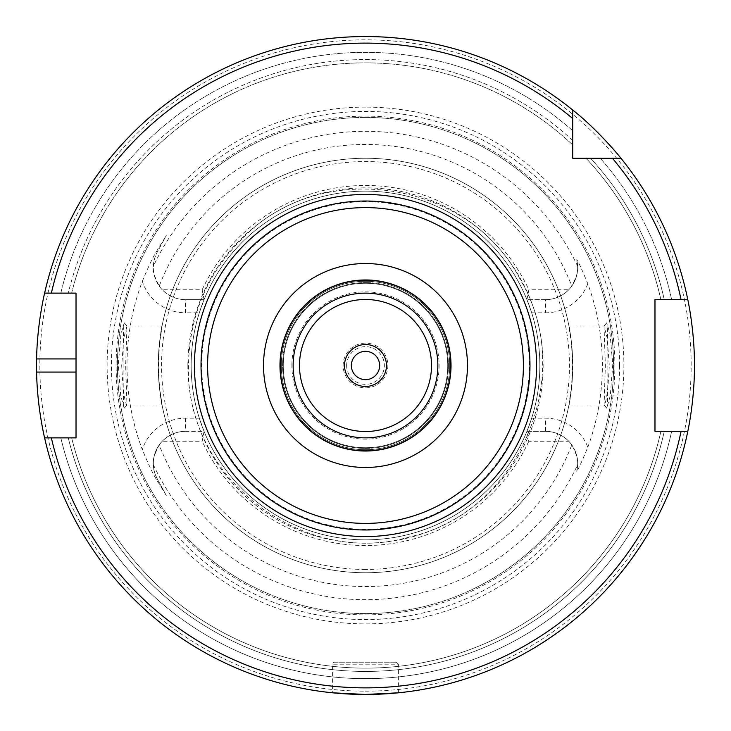 <?xml version="1.0" encoding="UTF-8"?>
<svg xmlns="http://www.w3.org/2000/svg" width="731" height="731" viewBox="0 0 731 731"><rect width="100%" height="100%" fill="white"/><g stroke="black" fill="none" stroke-linecap="round" stroke-linejoin="round"><path stroke-width="0.55" stroke-dasharray="3.65 2.74" d="M365.5 283.262A82.237 82.237 0 0 0 283.262 365.5A82.237 82.237 0 0 0 365.5 447.737A82.237 82.237 0 0 0 447.737 365.5A82.237 82.237 0 0 0 365.5 283.262A82.237 82.237 0 0 1 447.737 365.5A82.237 82.237 0 0 1 365.5 447.737A82.237 82.237 0 0 1 283.262 365.5A82.237 82.237 0 0 1 365.5 283.262A82.237 82.237 0 0 0 283.262 365.5A82.237 82.237 0 0 0 365.5 447.737A82.237 82.237 0 0 0 447.737 365.5A82.237 82.237 0 0 0 365.5 283.262A82.237 82.237 0 0 1 447.737 365.5A82.237 82.237 0 0 1 365.5 447.737A82.237 82.237 0 0 1 283.262 365.5A82.237 82.237 0 0 1 365.5 283.262A82.237 82.237 0 0 1 447.737 365.5A82.237 82.237 0 0 1 365.5 447.737A82.237 82.237 0 0 1 283.262 365.5A82.237 82.237 0 0 1 365.5 283.262A82.237 82.237 0 0 1 447.737 365.5A82.237 82.237 0 0 1 365.5 447.737A82.237 82.237 0 0 1 283.262 365.5A82.237 82.237 0 0 1 365.5 283.262A82.237 82.237 0 0 1 447.737 365.5A82.237 82.237 0 0 1 365.5 447.737A82.237 82.237 0 0 1 283.262 365.5A82.237 82.237 0 0 1 365.5 283.262A82.237 82.237 0 0 1 447.737 365.5A82.237 82.237 0 0 1 365.5 447.737A82.237 82.237 0 0 1 283.262 365.5A82.237 82.237 0 0 1 365.5 283.262M365.5 451.027A85.527 85.527 0 0 1 279.973 365.5A85.527 85.527 0 0 1 365.5 279.973A85.527 85.527 0 0 1 451.027 365.5A85.527 85.527 0 0 1 365.5 451.027A85.527 85.527 0 0 0 451.027 365.5A85.527 85.527 0 0 0 365.5 279.973A85.527 85.527 0 0 0 279.973 365.5A85.527 85.527 0 0 0 365.5 451.027A85.527 85.527 0 0 1 279.973 365.5A85.527 85.527 0 0 1 365.5 279.973A85.527 85.527 0 0 1 451.027 365.5A85.527 85.527 0 0 1 365.5 451.027A85.527 85.527 0 0 0 451.027 365.5A85.527 85.527 0 0 0 365.5 279.973A85.527 85.527 0 0 0 279.973 365.5A85.527 85.527 0 0 0 365.5 451.027A85.527 85.527 0 0 1 279.973 365.5A85.527 85.527 0 0 1 365.5 279.973A85.527 85.527 0 0 1 451.027 365.5A85.527 85.527 0 0 1 365.5 451.027A85.527 85.527 0 0 1 279.973 365.5A85.527 85.527 0 0 1 365.5 279.973A85.527 85.527 0 0 1 451.027 365.5A85.527 85.527 0 0 1 365.5 451.027A85.527 85.527 0 0 1 279.973 365.5A85.527 85.527 0 0 1 365.5 279.973A85.527 85.527 0 0 1 451.027 365.5A85.527 85.527 0 0 1 365.5 451.027M365.5 201.025A164.475 164.475 0 0 1 529.975 365.5A164.475 164.475 0 0 1 365.5 529.975A164.475 164.475 0 0 1 201.025 365.5A164.475 164.475 0 0 1 365.5 201.025A164.475 164.475 0 0 1 529.975 365.5A164.475 164.475 0 0 1 365.5 529.975A164.475 164.475 0 0 1 201.025 365.5A164.475 164.475 0 0 1 365.5 201.025M379.645 365.5A14.145 14.145 0 0 0 365.5 351.355A14.145 14.145 0 0 0 351.355 365.5A14.145 14.145 0 0 0 365.5 379.645A14.145 14.145 0 0 0 379.645 365.5M365.5 344.529A20.971 20.971 0 0 0 344.529 365.5A20.971 20.971 0 0 0 365.5 386.471A20.971 20.971 0 0 0 386.471 365.5A20.971 20.971 0 0 0 365.5 344.529M365.5 387.869A22.369 22.369 0 0 0 387.869 365.5A22.369 22.369 0 0 0 365.5 343.131A22.369 22.369 0 0 0 343.131 365.5A22.369 22.369 0 0 0 365.5 387.869A22.369 22.369 0 0 0 387.869 365.5A22.369 22.369 0 0 0 365.5 343.131A22.369 22.369 0 0 0 343.131 365.5A22.369 22.369 0 0 0 365.5 387.869M162.273 441.222C168.66 434.799 176.381 431.509 185.436 431.354L204.077 431.354L202.158 441.222L162.273 441.222A32.109 32.109 0 0 0 159.212 444.932A221.054 221.054 0 0 0 571.788 444.932C576.786 454.655 578.742 461.243 577.645 464.706L576.713 471.248A32.109 32.109 0 0 0 545.564 431.354C554.619 431.509 562.34 434.799 568.727 441.222L528.842 441.222L526.923 431.354L545.564 431.354L526.923 431.354L531.693 418.196L545.564 418.196A45.267 45.267 0 0 1 587.825 447.226C581.291 462.915 577.591 470.928 576.713 471.248A32.109 32.109 0 0 0 545.564 431.354L545.564 418.196M162.273 289.778A32.109 32.109 0 0 1 159.212 286.068C154.214 276.355 152.258 269.766 153.355 266.294C154.214 262.301 152.203 263.288 157.229 252.195A32.109 32.109 0 0 0 185.436 299.646C176.381 299.491 168.66 296.201 162.273 289.778L202.158 289.778L204.077 299.646L185.436 299.646L185.436 312.804A45.267 45.267 0 0 1 142.326 281.344A238.516 238.516 0 0 0 142.326 449.656A45.267 45.267 0 0 1 185.436 418.196L199.307 418.196L204.077 431.354L185.436 431.354A32.109 32.109 0 0 0 157.229 478.805C152.203 467.712 154.214 468.699 153.355 464.706C152.286 461.142 154.241 454.554 159.212 444.932M142.326 281.344C148.155 267.208 152.825 257.33 156.343 251.711L157.229 252.195L166.312 235.492L157.229 252.195A32.109 32.109 0 0 0 185.436 299.646L204.077 299.646L199.307 312.804L185.436 312.804M568.727 289.778C562.34 296.201 554.619 299.491 545.564 299.646L526.923 299.646L528.842 289.778L568.727 289.778A32.109 32.109 0 0 0 571.788 286.068A221.054 221.054 0 0 0 159.212 286.068M587.825 447.226A236.871 236.871 0 0 0 587.825 283.774C581.584 268.67 577.883 260.665 576.713 259.752A32.109 32.109 0 0 1 545.564 299.646L545.564 312.804L531.693 312.804L526.923 299.646L545.564 299.646A32.109 32.109 0 0 0 576.713 259.752L577.645 266.294C578.714 269.858 576.759 276.446 571.788 286.068M568.727 441.222A32.109 32.109 0 0 1 571.788 444.932M124.16 408.218L120.706 395.562L118.248 364.678L120.917 334.277L124.243 322.819C122.735 322.682 122.726 408.291 124.233 408.163L126.975 404.928L125.659 365.491L126.975 326.063L123.859 337.786L121.702 365.5C122.872 389.285 124.599 402.434 126.892 404.974L162.054 404.974L159.413 387.32L158.536 365.5L159.413 343.68L162.054 326.026L126.892 326.026M365.5 614.89A249.39 249.39 0 0 0 614.89 365.5A249.39 249.39 0 0 0 365.5 116.11A249.39 249.39 0 0 0 116.11 365.5A249.39 249.39 0 0 0 365.5 614.89M156.343 251.711L166.312 235.492M166.312 495.508L157.229 478.805L166.312 495.508L156.343 479.289C153.135 474.291 148.466 464.413 142.326 449.656M606.84 408.218L606.767 408.163C608.274 408.309 608.274 322.673 606.757 322.828L610.083 334.277L612.752 364.65L610.294 395.572L606.84 408.218L604.108 404.974C606.401 402.461 608.137 389.303 609.298 365.5L607.141 337.786L604.025 326.063L605.341 365.491L604.108 404.974L568.946 404.974L571.587 387.32C566.059 419.704 571.34 403.293 572.738 365.5C571.34 327.707 566.059 311.296 571.587 343.68L572.464 365.5L571.587 387.32A207.238 207.238 0 0 1 159.413 387.32C164.941 419.704 159.66 403.293 158.261 365.5C159.66 327.707 164.941 311.296 159.413 343.68A207.238 207.238 0 0 1 571.587 343.68L568.946 326.026L604.117 326.026M526.923 299.646A174.344 174.344 0 0 0 365.5 191.156A174.344 174.344 0 0 1 539.843 365.5A174.344 174.344 0 0 1 365.5 539.843A174.344 174.344 0 0 1 191.156 365.5A174.344 174.344 0 0 1 365.5 191.156A174.344 174.344 0 0 1 539.843 365.5A174.344 174.344 0 0 1 365.5 539.843A174.344 174.344 0 0 1 191.156 365.5A174.344 174.344 0 0 1 365.5 191.156A174.344 174.344 0 0 0 204.077 299.646M334.579 662.213L396.421 662.213L334.579 662.213A1.974 1.974 0 0 0 332.605 664.187L398.395 664.187L398.395 692.805C399.903 693.143 361.087 695.711 342.236 693.628C321.265 691.535 337.329 694.112 365.5 694.45A328.95 328.95 0 0 0 694.45 365.5A328.95 328.95 0 0 0 44.609 293.131L51.353 293.131M365.5 694.45A328.95 328.95 0 0 1 36.55 365.5A328.95 328.95 0 0 1 572.738 110.043L572.738 158.261L620.957 158.261A328.95 328.95 0 0 1 687.807 299.71A328.95 328.95 0 0 0 620.957 158.261M572.738 110.043A328.95 328.95 0 0 0 44.609 293.131L76.024 293.131L76.024 437.869L44.609 437.869A328.95 328.95 0 0 0 687.807 431.29L654.976 431.29L654.976 299.71L687.807 299.71L664.269 299.71A305.923 305.923 0 0 0 590.538 158.261L600.261 158.261L590.538 158.261A305.923 305.923 0 0 1 664.269 299.71L671.652 299.71A313.142 313.142 0 0 0 600.261 158.261A313.142 313.142 0 0 1 671.652 299.71L681.082 299.71M660.897 299.71A302.634 302.634 0 0 0 586.043 158.261A302.634 302.634 0 0 1 660.897 299.71A302.634 302.634 0 0 0 586.043 158.261M681.082 431.29L660.897 431.29A302.634 302.634 0 0 1 71.647 437.869A302.634 302.634 0 0 0 660.897 431.29L671.652 431.29A313.142 313.142 0 0 1 60.828 437.869A313.142 313.142 0 0 0 671.652 431.29L687.807 431.29A328.95 328.95 0 0 1 44.609 437.869L51.353 437.869M71.647 293.131L68.257 293.131L71.647 293.131A302.634 302.634 0 0 1 572.738 144.957A302.634 302.634 0 0 0 71.647 293.131A302.634 302.634 0 0 1 572.738 144.957M199.307 418.196A174.344 174.344 0 0 1 199.307 312.804M531.693 312.804A174.344 174.344 0 0 1 531.693 418.196M204.077 431.354A174.344 174.344 0 0 0 526.923 431.354M528.842 441.222A180.045 180.045 0 0 1 202.158 441.222M202.158 289.778A180.045 180.045 0 0 1 528.842 289.778M346.64 365.5A18.86 18.86 0 0 0 374.93 381.829A18.86 18.86 0 0 0 374.93 349.171A18.86 18.86 0 0 0 346.64 365.5M291.897 365.5A73.603 73.603 0 0 1 402.306 301.757A73.603 73.603 0 0 1 402.306 429.243A73.603 73.603 0 0 1 291.897 365.5A73.603 73.603 0 0 0 365.5 439.103A73.603 73.603 0 0 0 439.103 365.5A73.603 73.603 0 0 0 365.5 291.897A73.603 73.603 0 0 0 291.897 365.5M158.261 365.5A207.238 207.238 0 0 1 365.5 158.261A207.238 207.238 0 0 1 572.738 365.5A207.238 207.238 0 0 1 365.5 572.738A207.238 207.238 0 0 1 158.261 365.5A207.238 207.238 0 0 1 365.5 158.261A207.238 207.238 0 0 1 572.738 365.5A207.238 207.238 0 0 1 365.5 572.738A207.238 207.238 0 0 1 158.261 365.5M365.5 539.843A174.344 174.344 0 0 1 191.156 365.5A174.344 174.344 0 0 1 365.5 191.156A174.344 174.344 0 0 1 539.843 365.5A174.344 174.344 0 0 1 365.5 539.843A174.344 174.344 0 0 1 191.156 365.5A174.344 174.344 0 0 1 365.5 191.156A174.344 174.344 0 0 1 539.843 365.5A174.344 174.344 0 0 1 365.5 539.843M365.5 117.426A248.074 248.074 0 0 0 117.426 365.5A248.074 248.074 0 0 0 365.5 613.574A248.074 248.074 0 0 0 613.574 365.5A248.074 248.074 0 0 0 365.5 117.426A248.074 248.074 0 0 0 117.426 365.5A248.074 248.074 0 0 0 365.5 613.574A248.074 248.074 0 0 0 613.574 365.5A248.074 248.074 0 0 0 365.5 117.426M365.5 107.11A258.39 258.39 0 0 0 107.11 365.5A258.39 258.39 0 0 0 365.5 623.89A258.39 258.39 0 0 0 623.89 365.5A258.39 258.39 0 0 0 365.5 107.11M365.5 691.16A325.66 325.66 0 0 0 691.16 365.5A325.66 325.66 0 0 0 365.5 39.84A325.66 325.66 0 0 0 39.84 365.5A325.66 325.66 0 0 0 365.5 691.16M572.738 130.739A313.142 313.142 0 0 0 60.828 293.131A313.142 313.142 0 0 1 572.738 130.739M365.5 282.605A82.895 82.895 0 0 1 448.395 365.5A82.895 82.895 0 0 1 365.5 448.395A82.895 82.895 0 0 1 282.605 365.5A82.895 82.895 0 0 1 365.5 282.605A82.895 82.895 0 0 0 282.605 365.5A82.895 82.895 0 0 0 365.5 448.395A82.895 82.895 0 0 0 448.395 365.5A82.895 82.895 0 0 0 365.5 282.605A82.895 82.895 0 0 1 448.395 365.5A82.895 82.895 0 0 1 365.5 448.395A82.895 82.895 0 0 1 282.605 365.5A82.895 82.895 0 0 1 365.5 282.605A82.895 82.895 0 0 0 282.605 365.5A82.895 82.895 0 0 0 365.5 448.395A82.895 82.895 0 0 0 448.395 365.5A82.895 82.895 0 0 0 365.5 282.605M365.5 449.711A84.211 84.211 0 0 0 449.711 365.5A84.211 84.211 0 0 0 365.5 281.289A84.211 84.211 0 0 0 281.289 365.5A84.211 84.211 0 0 0 365.5 449.711A84.211 84.211 0 0 1 281.289 365.5A84.211 84.211 0 0 1 365.5 281.289A84.211 84.211 0 0 1 449.711 365.5A84.211 84.211 0 0 1 365.5 449.711A84.211 84.211 0 0 0 449.711 365.5A84.211 84.211 0 0 0 365.5 281.289A84.211 84.211 0 0 0 281.289 365.5A84.211 84.211 0 0 0 365.5 449.711A84.211 84.211 0 0 1 281.289 365.5A84.211 84.211 0 0 1 365.5 281.289A84.211 84.211 0 0 1 449.711 365.5A84.211 84.211 0 0 1 365.5 449.711M185.436 418.196L185.436 431.354A32.109 32.109 0 0 0 157.229 478.805L156.343 479.289M577.645 266.294A234.194 234.194 0 0 0 153.355 266.294M153.355 464.706A234.194 234.194 0 0 0 577.645 464.706M571.587 387.32A207.238 207.238 0 0 1 159.413 387.32M159.413 343.68A207.238 207.238 0 0 1 571.587 343.68M396.421 662.213L398.395 664.187L332.605 664.187L332.605 692.805M68.257 437.869A305.923 305.923 0 0 0 664.269 431.29A305.923 305.923 0 0 1 68.257 437.869M71.647 437.869A302.634 302.634 0 0 0 660.897 431.29M587.825 283.774A45.267 45.267 0 0 1 545.564 312.804M365.5 529.317A163.817 163.817 0 0 1 201.683 365.5A163.817 163.817 0 0 1 365.5 201.683A163.817 163.817 0 0 1 529.317 365.5A163.817 163.817 0 0 1 365.5 529.317M365.5 569.449A203.949 203.949 0 0 1 161.551 365.5A203.949 203.949 0 0 1 365.5 161.551A203.949 203.949 0 0 1 569.449 365.5A203.949 203.949 0 0 1 365.5 569.449M187.867 365.5A177.633 177.633 0 0 1 365.5 187.867A177.633 177.633 0 0 1 543.133 365.5A177.633 177.633 0 0 1 365.5 543.133A177.633 177.633 0 0 1 187.867 365.5M619.568 365.5A254.068 254.068 0 0 0 365.5 111.432A254.068 254.068 0 0 0 111.432 365.5A254.068 254.068 0 0 0 365.5 619.568A254.068 254.068 0 0 0 619.568 365.5M572.738 140.462A305.923 305.923 0 0 0 68.257 293.131A305.923 305.923 0 0 1 572.738 140.462M126.975 404.928L124.233 408.163M126.975 326.063L124.243 322.819M604.025 326.063L606.757 322.828M604.025 404.928L606.767 408.163M188.525 365.5C184.55 476.831 302.661 568.453 409.515 536.919C518.334 513.08 577.709 375.889 520.582 280.238C470.435 180.767 322.791 157.375 244.355 236.488C207.969 271.804 189.356 314.805 188.525 365.5"/><path stroke-width="1.1" d="M529.975 365.5A164.475 164.475 0 0 0 365.5 201.025A164.475 164.475 0 0 0 201.025 365.5A164.475 164.475 0 0 0 365.5 529.975A164.475 164.475 0 0 0 529.975 365.5M365.5 386.471A20.971 20.971 0 0 0 386.471 365.5A20.971 20.971 0 0 0 365.5 344.529A20.971 20.971 0 0 0 344.529 365.5A20.971 20.971 0 0 0 365.5 386.471M451.027 365.5A85.527 85.527 0 0 0 365.5 279.973A85.527 85.527 0 0 0 279.973 365.5A85.527 85.527 0 0 0 365.5 451.027A85.527 85.527 0 0 0 451.027 365.5A85.527 85.527 0 0 0 365.5 279.973A85.527 85.527 0 0 0 279.973 365.5A85.527 85.527 0 0 0 365.5 451.027A85.527 85.527 0 0 0 451.027 365.5M572.738 158.261L572.738 110.043C597.501 129.387 621.149 158.179 620.957 158.261L572.738 158.261M572.738 118.568A322.371 322.371 0 0 0 51.353 293.131L76.024 293.131L76.024 437.869L44.609 437.869C44.783 438.682 37.117 407.295 36.614 372.079A328.95 328.95 0 0 1 36.614 358.921C37.117 323.705 44.783 292.318 44.609 293.131L51.353 293.131L44.609 293.131A328.95 328.95 0 0 1 572.738 110.043M681.082 431.29L654.976 431.29L654.976 299.71L687.807 299.71C687.643 298.869 694.651 330.293 694.45 365.5C694.651 400.707 687.643 432.131 687.807 431.29L681.082 431.29L687.807 431.29A328.95 328.95 0 0 1 44.609 437.869L51.353 437.869A322.371 322.371 0 0 0 681.082 431.29M379.645 365.5A14.145 14.145 0 0 1 365.5 379.645A14.145 14.145 0 0 1 351.355 365.5A14.145 14.145 0 0 1 365.5 351.355A14.145 14.145 0 0 1 379.645 365.5M332.605 692.805L365.5 694.45L398.395 692.805M612.432 158.261A322.371 322.371 0 0 1 681.082 299.71L687.807 299.71A328.95 328.95 0 0 0 620.957 158.261A328.95 328.95 0 0 1 687.807 299.71M365.5 523.396A157.896 157.896 0 0 1 207.604 365.5A157.896 157.896 0 0 1 365.5 207.604A157.896 157.896 0 0 1 523.396 365.5A157.896 157.896 0 0 1 365.5 523.396M365.5 467.474A101.974 101.974 0 0 0 467.474 365.5A101.974 101.974 0 0 0 365.5 263.525A101.974 101.974 0 0 0 263.525 365.5A101.974 101.974 0 0 0 365.5 467.474M365.5 431.509A66.009 66.009 0 0 1 299.491 365.5A66.009 66.009 0 0 1 365.5 299.491A66.009 66.009 0 0 1 431.509 365.5A66.009 66.009 0 0 1 365.5 431.509M437.86 365.5A72.36 72.36 0 0 0 365.5 293.14A72.36 72.36 0 0 0 293.14 365.5A72.36 72.36 0 0 0 365.5 437.86A72.36 72.36 0 0 0 437.86 365.5M365.5 450.799A85.299 85.299 0 0 1 280.201 365.5A85.299 85.299 0 0 1 365.5 280.201A85.299 85.299 0 0 1 450.799 365.5A85.299 85.299 0 0 1 365.5 450.799M365.5 536.554A171.054 171.054 0 0 0 536.554 365.5A171.054 171.054 0 0 0 365.5 194.446A171.054 171.054 0 0 0 194.446 365.5A171.054 171.054 0 0 0 365.5 536.554M76.024 372.079L36.614 372.079M76.024 358.921L36.614 358.921"/></g></svg>
